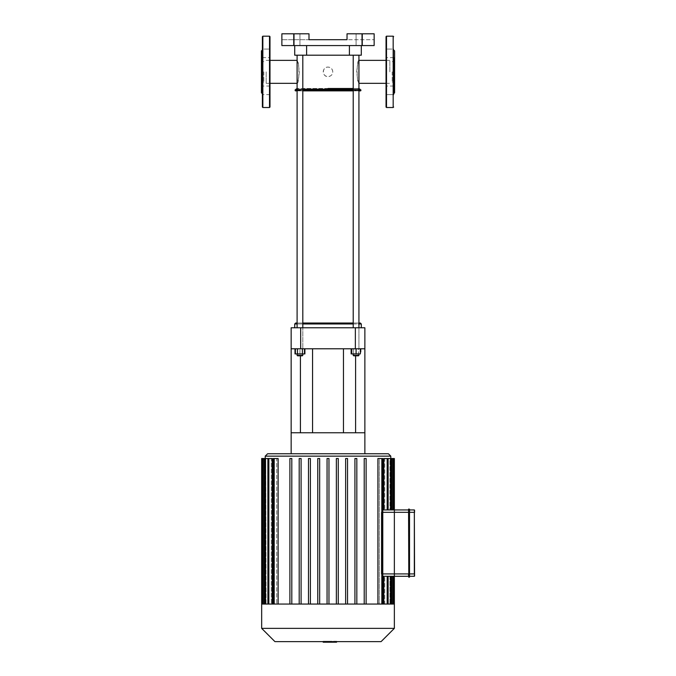 <?xml version="1.0" encoding="UTF-8"?>
<svg xmlns="http://www.w3.org/2000/svg" width="676" height="676" viewBox="0 0 676 676"><rect width="100%" height="100%" fill="white"/><g stroke="black" fill="none" stroke-linecap="round" stroke-linejoin="round"><path stroke-width="0.51" stroke-dasharray="3.38 2.54" d="M393.643 57.629L386.038 57.629L393.643 57.629L393.643 49.069L393.643 56.378L393.643 49.069L386.038 49.069L386.038 57.629L386.038 49.069L386.038 57.629L386.038 49.069L393.643 49.069L393.643 94.623L393.643 86.063L393.643 94.623L393.643 86.063L393.643 94.623L386.038 94.623L386.038 86.063L386.038 94.623L386.038 86.063L386.038 94.623L393.643 94.623M393.643 56.378L393.643 93.727L393.643 56.378M394.598 92.773L394.598 50.92M386.038 107.045L386.038 36.656M392.224 71.85L392.224 82.1L392.224 71.85M394.598 71.85L394.598 82.1L394.598 71.85M262.381 57.629L269.986 57.629L262.381 57.629L262.381 49.069L262.381 56.378L262.381 49.069L269.986 49.069L269.986 57.629L269.986 49.069L269.986 57.629L269.986 49.069L262.381 49.069M262.381 87.322L262.381 56.378L262.381 87.322M269.986 87.322L269.986 94.623L269.986 87.322M262.381 107.045L262.381 36.656M262.381 56.378L262.381 49.973L262.381 56.378M261.426 92.773L261.426 50.92M269.986 107.045L269.986 36.656M263.809 71.85L263.809 82.1L263.809 71.85M261.426 71.85L261.426 82.1L261.426 71.85M414.574 512.323L414.337 573.916L414.574 512.323M414.337 509.941L414.337 512.323L409.521 512.323L409.284 573.916L409.284 508.994L409.521 573.916L409.521 509.941L414.574 510.186M414.574 576.053L409.521 576.29L409.521 573.916L409.521 577.008L408.566 577.008L408.566 509.231M409.284 508.994L408.803 508.994L408.566 512.323L408.566 573.916L408.566 509.941L408.566 512.323L394.361 512.323L394.361 509.941L408.566 509.941M409.521 512.323L408.803 512.323L408.566 576.29L394.361 576.29L394.361 573.916L394.361 576.29L382.777 576.29M382.777 509.941L381.315 512.323L382.717 509.941L394.361 509.941L394.361 573.916L408.566 573.916M329.237 641.237L323.187 641.237L330.801 641.237L323.196 641.237L329.237 641.237L329.237 642.2L323.196 642.2L329.237 642.2M323.187 641.625L323.187 642.2L332.837 642.2L323.196 642.2L330.801 642.2L323.196 642.2L323.196 641.237L336.361 641.237L323.196 641.625M326.871 642.2L326.871 641.237L326.871 642.2M330.792 642.2L330.792 641.237L325.671 641.237L330.775 641.237L330.775 642.2L330.775 641.237M323.196 642.2L323.196 641.237L323.196 642.2L323.196 641.237L323.196 642.2L325.232 642.2L325.249 641.237L325.232 642.2L336.563 642.2M332.938 642.2L328.021 642.2L331.755 642.2L331.755 641.237L332.938 641.237L328.021 641.237L331.755 641.237L331.755 642.2L332.938 642.2L332.938 641.237M324.269 642.2L328.021 642.2L324.269 642.2L324.269 641.237L323.086 641.237L328.021 641.237L324.269 641.237L324.269 642.2L323.086 642.2L324.269 642.2M336.361 642.2L336.361 641.237L336.361 642.2M325.232 642.2L325.232 641.237M333.648 641.625L335.11 641.237L333.648 641.237M336.563 641.625L335.11 641.237L336.563 641.237M393.694 509.941L383.791 509.941L393.694 509.941L392.748 509.941L393.694 509.941L393.694 458.522L392.748 458.522L393.694 458.522L393.407 509.941L394.361 509.941L390.787 509.941L393.407 509.941L393.407 458.522L394.361 458.522M390.238 509.941L392.748 509.941L390.238 509.941L390.238 458.522L390.238 509.941M387.171 576.29L394.361 576.29L382.717 576.29L381.315 573.916L381.315 512.323L381.315 573.916L382.717 576.29L388.125 576.29L387.171 576.29L387.171 604.057L384.728 604.057L384.728 576.29L384.728 604.057L387.171 604.057L383.791 604.057L388.125 604.057L387.171 604.057L387.171 576.29L387.171 604.057M382.777 512.323L394.361 512.323L394.361 573.916L382.777 573.916M392.748 576.29L393.694 576.29L392.748 576.29L392.748 604.057L393.694 604.057L390.238 604.057L390.238 576.29L390.238 604.057L393.694 604.057L389.951 604.057L392.748 604.057L392.748 576.29L392.748 604.057M390.711 576.29L391.666 576.29L390.711 576.29L390.711 604.057L391.666 604.057L388.269 604.057L388.269 576.29L388.269 604.057L391.666 604.057L387.678 604.057L390.711 604.057L390.711 576.29L390.711 604.057M383.791 576.29L383.791 604.057L379.304 604.057L383.791 604.057M387.678 576.29L387.678 604.057L387.678 576.29M389.951 576.29L389.951 604.057L389.951 576.29M390.787 604.057L394.361 604.057L390.787 604.057L390.787 576.29L390.787 604.057L390.238 604.057L390.787 604.057M390.787 458.522L393.407 458.522L390.787 458.522L390.787 509.941L390.787 458.522M393.694 458.522L389.951 458.522L389.951 509.941L389.951 458.522L392.748 458.522L388.269 458.522L388.269 509.941L388.269 458.522L387.678 458.522L391.666 458.522L387.678 458.522L387.678 509.941L387.678 458.522L388.125 458.522L384.728 458.522L384.728 509.941L384.728 458.522L383.791 458.522L388.125 458.522L383.791 458.522L383.791 509.941M394.361 604.057L365.708 604.057L377.909 604.057L366.122 604.057L366.122 458.522L366.122 604.057L366.122 458.522L364.212 458.522L366.122 458.522L364.212 458.522L364.212 604.057L364.212 458.522L364.212 604.057L356.286 604.057L356.827 604.057L356.827 458.522L356.827 604.057L356.827 458.522L354.925 458.522L356.827 458.522L354.925 458.522L354.925 604.057L354.925 458.522L354.925 604.057L347.54 604.057L356.286 604.057L346.856 604.057L347.54 604.057L347.54 458.522L347.54 604.057L347.54 458.522L345.639 458.522L347.54 458.522L345.639 458.522L345.639 604.057L345.639 458.522L345.639 604.057L338.253 604.057L346.856 604.057L337.434 604.057L338.253 604.057L338.253 458.522L338.253 604.057L338.253 458.522L336.352 458.522L338.253 458.522L336.352 458.522L336.352 604.057L336.352 458.522L336.352 604.057L328.967 604.057L336.352 604.057M384.728 604.057L387.678 604.057L384.728 604.057M388.269 604.057L389.951 604.057L388.269 604.057M278.115 604.057L289.903 604.057L289.903 458.522L291.812 458.522L291.812 604.057L299.198 604.057L299.198 458.522L301.099 458.522L301.099 604.057L308.484 604.057L308.484 458.522L310.385 458.522L310.385 604.057L317.771 604.057L317.771 458.522L319.672 458.522L319.672 604.057L327.057 604.057L327.057 458.522L328.967 458.522L328.967 604.057L328.967 458.522L327.057 458.522L327.057 604.057L319.672 604.057L319.672 458.522L317.771 458.522L317.771 604.057L310.385 604.057L310.385 458.522L308.484 458.522L308.484 604.057L301.099 604.057L301.099 458.522L299.198 458.522L299.198 604.057L291.812 604.057L291.812 458.522L289.903 458.522L289.903 604.057L278.115 604.057L278.115 458.522L276.721 458.522L276.721 604.057L272.234 604.057L272.234 458.522L271.296 458.522L271.296 604.057L268.347 604.057L268.347 458.522L267.755 458.522L267.755 604.057L266.074 604.057L265.786 458.522L265.786 604.057L265.237 604.057L265.237 458.522L265.237 604.057L265.786 604.057L265.786 458.522L266.074 604.057L267.755 604.057L267.755 458.522L268.347 458.522L268.347 604.057L271.296 604.057L271.296 458.522L272.234 458.522L267.899 458.522L268.854 458.522L267.899 458.522L267.899 604.057L276.721 604.057L276.721 458.522L273.248 458.522L274.194 458.522L273.248 458.522L273.248 604.057L274.194 604.057L261.663 604.057M382.777 604.057L379.304 604.057L382.777 604.057L382.777 458.522L377.909 458.522L379.304 458.522L379.304 604.057L379.304 458.522L377.909 458.522L377.909 604.057L382.608 604.057L377.909 604.057M267.611 453.765L388.413 453.765M328.967 604.057L328.012 604.057L328.967 604.057L328.967 458.522L327.057 458.522L327.057 604.057L328.012 604.057L327.057 604.057M381.83 458.522L379.304 458.522L381.83 458.522L381.83 604.057M366.122 604.057L364.212 604.057M317.771 604.057L318.59 604.057L317.771 604.057L317.771 458.522L319.672 458.522L319.672 604.057L318.59 604.057L319.672 604.057M299.198 604.057L299.738 604.057L299.198 604.057L299.198 458.522L301.099 458.522L301.099 604.057L299.738 604.057L301.099 604.057M308.484 604.057L309.169 604.057L308.484 604.057L308.484 458.522L310.385 458.522L310.385 604.057L309.169 604.057L310.385 604.057M289.903 604.057L289.903 458.522L291.812 458.522L291.812 604.057L290.317 604.057L291.812 604.057M347.54 604.057L345.639 604.057M356.827 604.057L354.925 604.057M338.253 604.057L273.248 604.057M267.899 458.522L262.33 458.522L263.277 458.522L262.33 458.522L262.33 604.057L265.786 604.057L262.339 604.057M271.296 604.057L267.899 604.057L271.296 604.057M265.313 458.522L267.755 458.522L264.358 458.522L265.313 458.522L265.313 604.057M276.721 604.057L274.194 604.057L276.721 604.057M261.663 458.522L262.33 458.522M272.234 604.057L267.899 604.057M381.087 641.625L274.938 641.625M394.361 628.359L261.663 628.359M355.356 348.774L355.356 327.775L364.871 327.775L364.871 348.774L291.153 348.774L300.423 348.774L291.153 348.774L291.153 327.775L300.668 327.775L300.668 348.774M364.871 348.774L355.601 348.774L364.871 348.774L364.871 453.765L291.153 453.765L364.871 453.765M328.012 348.774L343.467 348.774L328.012 348.774M291.153 348.774L291.153 453.765M328.012 432.767L312.557 432.767L328.012 432.767M291.153 432.767L364.871 432.767M300.423 432.767L300.423 355.813M355.601 432.767L355.601 355.813M355.356 327.775L300.668 327.775M362.26 33.8L374.149 33.8L374.149 45.571L362.26 45.571L362.26 33.8L347.033 33.8L347.033 39.69L347.033 33.8L374.149 33.8L347.033 33.8L347.033 39.69L374.149 39.69L374.149 33.8L374.149 39.69L281.875 39.69L308.991 39.69L308.991 33.8L281.875 33.8L308.991 33.8L308.991 39.69L308.991 33.8L281.875 33.8L281.875 45.571L362.26 45.571M297.094 45.571L299.95 45.571L297.094 45.571M358.931 45.571L356.075 45.571L358.931 45.571M349.416 45.571L294.719 45.571L361.305 45.571L349.416 45.571L349.416 55.204L294.719 55.204L294.719 45.571M297.094 33.8L299.95 33.8L297.094 33.8M361.305 45.571L361.305 55.204L349.416 55.204M358.931 33.8L356.075 33.8L358.931 33.8M332.769 71.85A4.757 4.757 0 0 0 325.638 67.727A4.757 4.757 0 0 0 325.638 75.966A4.757 4.757 0 0 0 332.769 71.85C332.482 68.96 330.902 67.372 328.012 67.093C321.877 66.797 321.877 76.895 328.012 76.608C330.902 76.32 332.482 74.74 332.769 71.85M328.012 88.497L297.094 88.497L328.012 88.497M328.012 90.871L295.505 90.871L328.012 90.871M353.218 90.871L358.931 90.871M360.646 90.871L295.505 90.871L360.063 90.533L295.961 90.533L296.612 89.79L359.412 89.79L296.612 89.79L297.203 89.198L358.821 89.198L297.203 89.198L298.285 88.497M297.094 90.871L302.806 90.871M353.218 88.497L358.931 88.497L353.218 88.497M266.183 71.85L266.183 83.334L266.183 71.85M299.307 71.85C298.555 78.822 297.812 82.649 297.094 83.334C299.485 84.044 299.485 59.649 297.094 60.367C297.82 61.06 298.555 64.888 299.307 71.85M389.841 71.85L389.841 60.367L389.841 71.85M356.717 71.85C357.469 64.871 358.212 61.043 358.931 60.367C356.539 59.649 356.539 84.044 358.931 83.334C358.204 82.641 357.469 78.813 356.717 71.85M328.012 55.204L297.094 55.204L328.012 55.204M358.931 327.775L358.931 348.774L351.79 348.774L360.35 348.774L353.218 348.774L358.931 348.774L358.931 55.204L353.218 55.204L358.931 55.204L358.931 60.367M353.692 355.813L358.449 355.813L353.692 355.813L353.218 355.339L358.931 355.339L353.218 355.339L358.931 355.339L358.449 355.813L353.692 355.813M353.218 353.911L358.931 353.911L353.218 353.911L358.931 353.911L353.218 353.911L353.218 355.339M360.35 348.774L360.35 353.911L351.79 353.911L353.599 353.911L353.599 348.774L353.599 353.911L358.542 353.911L358.542 348.774L351.131 348.774L361.018 348.774L358.542 348.774L358.542 353.911L361.018 353.911L351.131 353.911M361.018 348.774L361.018 353.911M295.674 323.018L360.35 323.018M302.806 323.018L353.218 323.018M297.094 323.973L302.806 323.973M353.218 323.973L358.931 323.973M361.305 323.973L294.719 323.973M358.931 83.334L358.931 323.018L297.094 323.018L297.094 83.334M294.719 327.775L361.305 327.775L294.719 327.775M299.95 55.204L297.094 55.204L299.95 55.204M299.95 355.813L302.333 355.813L299.95 355.813M299.95 355.339L297.094 355.339L299.95 355.339M299.95 353.911L304.234 353.911L295.674 353.911L299.95 353.911L299.95 348.774L304.234 348.774L295.674 348.774L302.806 348.774L297.094 348.774L299.95 348.774L299.95 353.911M295.674 348.774L295.674 353.911L295.674 348.774M304.234 348.774L304.234 353.911L304.234 348.774M297.094 327.775L297.094 55.204L302.806 55.204L302.806 348.774L297.094 348.774L302.806 348.774L302.806 327.775M302.333 355.813L297.575 355.813L297.094 355.339L302.806 355.339L302.333 355.813M302.806 353.911L297.094 353.911L302.806 353.911L302.806 355.339M297.482 348.774L304.893 348.774L295.006 348.774L297.482 348.774L297.482 353.911L295.006 353.911M304.893 353.911L297.482 353.911M302.425 348.774L302.425 353.911M356.075 55.204L358.931 55.204M356.075 348.774L356.075 353.911M351.79 348.774L351.79 353.911M393.17 107.518L393.17 36.174M386.511 107.518L386.511 36.174M262.854 107.518L262.854 36.174M269.513 107.518L269.513 36.174M414.337 576.29L414.337 573.916L409.521 573.916M408.566 577.008L408.803 573.916L409.284 573.916L409.284 577.245M330.091 642.2L330.091 641.237M329.93 642.2L329.93 641.237M330.801 642.2L330.801 641.237L330.801 642.2M330.353 642.2L330.353 641.237L330.353 642.2M328.021 642.2L328.021 641.237L328.021 642.2M325.671 642.2L325.671 641.237L325.671 642.2M325.95 642.2L325.95 641.237M326.102 642.2L326.102 641.237M393.407 604.057L393.407 576.29L393.407 604.057M392.748 509.941L392.748 458.522M390.796 456.139L265.229 456.139M387.171 509.941L387.171 458.522M390.711 509.941L390.711 458.522M263.277 604.057L263.277 458.522M268.854 604.057L268.854 458.522M274.194 604.057L274.194 458.522M262.618 604.057L262.618 458.522L262.618 604.057M293.764 33.8L293.764 45.571M306.608 45.571L306.608 55.204M353.218 90.077L358.931 90.077M361.001 90.077L295.023 90.077M297.094 90.077L302.806 90.077M353.218 89.79L358.931 89.79M360.604 89.79L295.42 89.79M297.094 89.79L302.806 89.79M353.218 89.198L358.931 89.198M360.012 89.198L296.012 89.198M297.094 89.198L302.806 89.198M393.643 86.063L386.038 86.063L393.643 86.063M392.224 82.1L394.598 82.1M392.224 61.601L394.598 61.601M269.986 86.063L262.381 86.063L269.986 86.063M269.986 94.623L262.381 94.623L269.986 94.623M261.426 82.1L263.809 82.1M261.426 61.601L263.809 61.601M388.125 604.057L388.125 576.29M391.666 604.057L391.666 576.29M393.694 604.057L393.694 576.29M388.125 509.941L388.125 458.522M391.666 509.941L391.666 458.522M264.358 458.522L264.358 604.057M361.778 45.571L361.778 33.8L361.778 45.571M356.075 45.571L356.075 33.8L356.075 45.571M299.95 45.571L299.95 33.8L299.95 45.571M294.246 45.571L294.246 33.8L294.246 45.571M360.519 90.871L357.739 88.497M266.183 83.334L269.986 83.334M266.183 60.367L269.986 60.367M386.038 83.334L389.841 83.334M386.038 60.367L389.841 60.367M297.094 55.204L297.094 60.367M358.931 353.911L358.931 355.339M353.218 327.775L353.218 55.204M297.094 353.911L297.094 355.339"/><path stroke-width="1.01" d="M393.643 57.629L393.643 94.623M393.643 49.973L394.598 50.92L394.598 92.773L393.643 93.727M386.511 107.518L386.511 36.174L386.038 36.656L386.038 107.045L386.511 107.518L393.17 107.518L393.643 107.045M262.854 107.518L262.854 36.174L262.381 36.656L262.381 107.045L262.854 107.518L269.513 107.518L269.986 107.045L269.986 36.656L269.513 36.174L269.513 107.518M262.381 49.069L262.381 57.629M262.381 49.973L261.426 50.92L261.426 92.773L262.381 93.727M409.521 577.008L409.521 512.323L414.337 512.323L414.574 510.186L414.574 512.323L414.337 509.941L409.521 509.941L409.521 512.323L409.521 509.231L408.566 509.231L408.803 577.245L408.803 508.994M409.521 573.916L414.337 573.916L414.337 512.323L414.574 576.053L414.574 573.916L414.337 576.29L409.521 576.29L409.284 573.916L409.284 577.245L408.803 577.245M408.566 576.29L408.566 573.916L409.284 573.916L409.284 512.323L394.361 512.323L394.361 509.941L394.361 576.29L408.566 576.29M408.566 509.941L394.361 509.941L394.361 458.522L393.694 458.522L393.694 509.941M336.563 641.625L336.563 642.2L323.196 642.2L323.196 641.625M323.196 642.2L323.187 641.625M323.187 642.2L323.086 641.625M333.648 642.2L333.648 641.625M382.777 509.941L394.361 509.941M382.777 576.29L394.361 576.29L394.361 512.323L382.777 512.323M383.791 509.941L383.791 458.522L393.694 458.522M383.791 604.057L383.791 576.29M377.909 604.057L377.909 458.522L382.777 458.522L382.777 604.057M268.854 604.057L268.854 458.522L272.234 458.522L272.234 604.057M274.194 604.057L274.194 458.522L278.115 458.522L278.115 604.057M328.012 453.765L267.611 453.765L265.229 456.139L390.796 456.139L388.413 453.765L328.012 453.765M261.663 628.359L394.361 628.359L381.087 641.625L274.938 641.625L261.663 628.359L261.663 604.057L394.361 604.057L394.361 576.29M317.771 604.057L317.771 458.522L319.672 458.522L319.672 604.057M299.198 604.057L299.198 458.522L301.099 458.522L301.099 604.057M308.484 604.057L308.484 458.522L310.385 458.522L310.385 604.057M289.903 604.057L289.903 458.522L291.812 458.522L291.812 604.057M327.057 604.057L327.057 458.522L328.967 458.522L328.967 604.057M366.122 604.057L366.122 458.522L364.212 458.522L364.212 604.057M347.54 604.057L347.54 458.522L345.639 458.522L345.639 604.057M356.827 604.057L356.827 458.522L354.925 458.522L354.925 604.057M338.253 604.057L338.253 458.522L336.352 458.522L336.352 604.057M268.854 458.522L261.663 458.522L261.663 604.057M274.194 458.522L273.248 458.522L273.248 604.057M355.356 348.774L364.871 348.774L364.871 327.775L355.356 327.775L355.356 348.774L300.668 348.774L300.668 327.775L291.153 327.775L291.153 348.774L300.668 348.774M364.871 348.774L364.871 453.765M291.153 348.774L291.153 453.765M364.871 432.767L291.153 432.767M300.423 355.813L300.423 432.767M355.601 355.813L355.601 432.767M300.668 327.775L355.356 327.775M362.26 33.8L362.26 45.571L374.149 45.571L374.149 33.8L347.033 33.8L347.033 39.69L308.991 39.69L308.991 33.8L281.875 33.8L281.875 45.571L293.764 45.571L293.764 33.8M362.26 45.571L293.764 45.571M294.719 45.571L294.719 55.204L361.305 55.204L361.305 45.571M302.806 90.871L353.218 90.871M358.931 90.871L360.646 90.871L361.001 90.077L358.931 90.077M295.505 90.871L297.094 90.871M328.012 88.497L353.218 88.497L328.012 88.497M297.094 83.334L269.986 83.334M297.094 60.367L269.986 60.367M358.931 60.367L386.038 60.367M358.931 83.334L386.038 83.334M351.131 348.774L351.131 353.911L360.35 353.911L360.35 348.774M358.931 323.973L361.305 323.973L360.35 323.018L358.931 323.018M353.218 323.018L302.806 323.018M297.094 323.018L295.674 323.018L294.719 323.973L297.094 323.973M302.806 323.973L353.218 323.973M294.719 327.775L294.719 323.973M302.806 327.775L302.806 55.204L297.094 55.204L297.094 327.775M297.575 355.813L302.333 355.813L302.806 355.339L297.094 355.339L297.575 355.813M302.806 353.911L302.806 355.339M302.425 348.774L302.425 353.911L304.893 353.911L304.893 348.774M295.006 348.774L295.006 353.911L302.425 353.911M297.482 348.774L297.482 353.911M358.931 327.775L358.931 55.204L356.075 55.204M353.692 355.813L358.449 355.813L358.931 355.339L353.218 355.339L353.692 355.813M351.79 348.774L351.79 353.911M356.075 348.774L356.075 353.911M386.511 36.174L393.17 36.174L393.17 107.518M409.521 509.231L409.521 512.323M408.566 573.916L382.777 573.916M392.748 604.057L392.748 576.29M392.748 509.941L392.748 458.522M387.171 604.057L387.171 576.29M390.711 604.057L390.711 576.29M387.171 509.941L387.171 458.522M390.711 509.941L390.711 458.522M381.83 604.057L381.83 458.522M263.277 604.057L263.277 458.522M265.313 604.057L265.313 458.522M306.608 45.571L306.608 55.204M349.416 45.571L349.416 55.204M302.806 90.077L353.218 90.077M297.094 89.198L296.012 89.198L295.023 90.077L297.094 90.077M302.806 89.79L353.218 89.79M358.931 89.79L361.001 90.077M295.42 89.79L297.094 89.79M302.806 89.198L353.218 89.198M358.931 89.198L360.604 89.79M393.17 36.174L393.643 36.656M262.854 36.174L269.513 36.174M393.694 576.29L393.694 604.057M388.125 576.29L388.125 604.057M391.666 576.29L391.666 604.057M390.796 458.522L390.796 456.139M265.229 458.522L265.229 456.139M388.125 458.522L388.125 509.941M391.666 458.522L391.666 509.941M262.33 604.057L262.33 458.522M267.899 604.057L267.899 458.522M264.358 604.057L264.358 458.522M394.361 628.359L394.361 604.057M343.467 432.767L343.467 348.774M312.557 432.767L312.557 348.774M295.023 90.077L295.378 90.871M360.012 89.198L358.931 88.497M296.012 89.198L297.094 88.497M361.305 327.775L361.305 323.973M297.094 353.911L297.094 355.339M353.218 353.911L353.218 355.339M358.931 353.911L358.931 355.339M353.218 327.775L353.218 55.204"/></g></svg>

